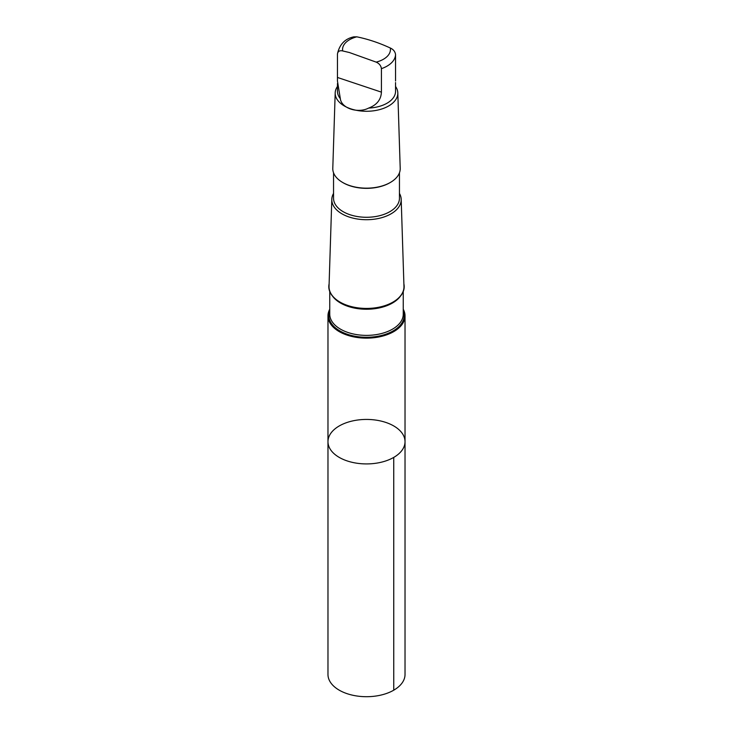 <?xml version="1.0" encoding="UTF-8"?>
<svg xmlns="http://www.w3.org/2000/svg" width="733" height="733" viewBox="0 0 733 733"><rect width="100%" height="100%" fill="white"/><g stroke="black" fill="none" stroke-linecap="round" stroke-linejoin="round"><path stroke-width="1.1" d="M330.409 449.466A38.528 22.247 180 0 1 327.972 441.678A38.528 22.247 180 0 1 366.5 419.432A38.528 22.247 180 0 1 405.028 441.678A38.528 22.247 180 0 1 373.354 463.568A38.528 22.247 180 0 1 330.409 449.466A38.528 22.247 180 0 1 327.972 441.678L327.972 674.461A38.528 22.247 0 0 0 330.409 682.24A38.528 22.247 0 0 0 373.354 696.35A38.528 22.247 0 0 0 405.028 674.461L405.028 441.678A38.528 22.247 180 0 1 373.354 463.568A38.528 22.247 180 0 1 330.409 449.466M337.455 83.516L337.455 91.341A29.045 16.767 0 0 0 339.287 97.214A29.045 16.767 0 0 0 340.323 98.607C341.266 108.2 357.805 113.752 368.653 108.072A29.045 16.767 0 0 0 395.545 91.341L395.545 82.554M368.653 108.072C376.771 105.03 381.023 99.715 381.417 92.138L381.417 68.664C381.004 65.704 379.263 63.524 376.185 62.122L349.375 52.519L342.687 50.934C339.626 50.284 337.876 51.301 337.455 53.985L337.446 81.015L340.323 98.607M337.455 53.985L337.464 53.866C339.535 44.392 344.986 38.721 353.81 36.852L356.815 36.833C367.948 39.106 379.117 42.835 390.313 48.021C393.374 49.413 395.124 51.594 395.545 54.554L395.554 81.015M329.749 309.225A38.528 22.247 0 0 0 327.972 315.896A38.528 22.247 0 0 0 330.409 323.684A38.528 22.247 0 0 0 373.354 337.785A38.528 22.247 0 0 0 405.028 315.896A38.528 22.247 0 0 0 403.251 309.225M329.117 283.863A37.704 21.77 0 0 0 331.179 294.299A37.704 21.77 0 0 0 375.598 307.814A37.704 21.77 0 0 0 403.883 283.863M333.542 193.411A34.698 20.029 0 0 0 331.811 199.312L329.035 286.401A37.465 21.633 0 0 0 331.398 294.364A37.465 21.633 0 0 0 373.5 308.052A37.465 21.633 0 0 0 403.965 286.401L401.189 199.312A34.698 20.029 0 0 0 399.458 193.411M331.811 199.312A34.698 20.029 0 0 0 333.991 206.688A34.698 20.029 0 0 0 372.978 219.359A34.698 20.029 0 0 0 401.189 199.312M333.542 172.796L333.542 198.258A32.958 19.031 0 0 0 335.622 204.91A32.958 19.031 0 0 0 372.355 216.977A32.958 19.031 0 0 0 399.458 198.258L399.458 172.796M342.934 182.618A32.958 19.031 0 0 0 343.191 182.774A32.958 19.031 0 0 0 389.809 182.774A32.958 19.031 0 0 0 390.066 182.618M337.455 86.448A31.308 18.078 0 0 0 335.192 92.862L332.791 168.343A33.709 19.461 0 0 0 334.917 175.508A33.709 19.461 0 0 0 342.659 182.462A33.709 19.461 0 0 0 390.341 182.462A33.709 19.461 0 0 0 400.209 168.343L397.808 92.862A31.308 18.078 0 0 0 395.545 86.448M335.192 92.862A31.308 18.078 0 0 0 337.171 99.523A31.308 18.078 0 0 0 372.346 110.958A31.308 18.078 0 0 0 397.808 92.862M393.74 457.41L393.749 690.193M356.815 36.833A23.942 13.826 0 0 0 342.687 50.934M329.749 310.655A37.704 21.77 0 0 0 331.179 323.125A37.704 21.77 0 0 0 377.321 336.355A37.704 21.77 0 0 0 403.251 310.655M329.749 291.542L329.749 314.164A36.751 21.22 0 0 0 332.067 321.585A36.751 21.22 0 0 0 373.033 335.045A36.751 21.22 0 0 0 403.251 314.164L403.251 291.542M332.535 296.132A36.751 21.22 0 0 0 366.5 309.244A36.751 21.22 0 0 0 400.465 296.132M381.417 68.664A29.045 16.767 0 0 0 395.545 54.554M376.185 62.122A23.942 13.826 0 0 0 390.313 48.021M381.417 92.138L337.455 77.46M327.972 315.896L327.972 441.678M405.028 315.896L405.028 441.678M389.809 182.774L390.341 182.462M343.191 182.774L342.659 182.462"/></g></svg>
